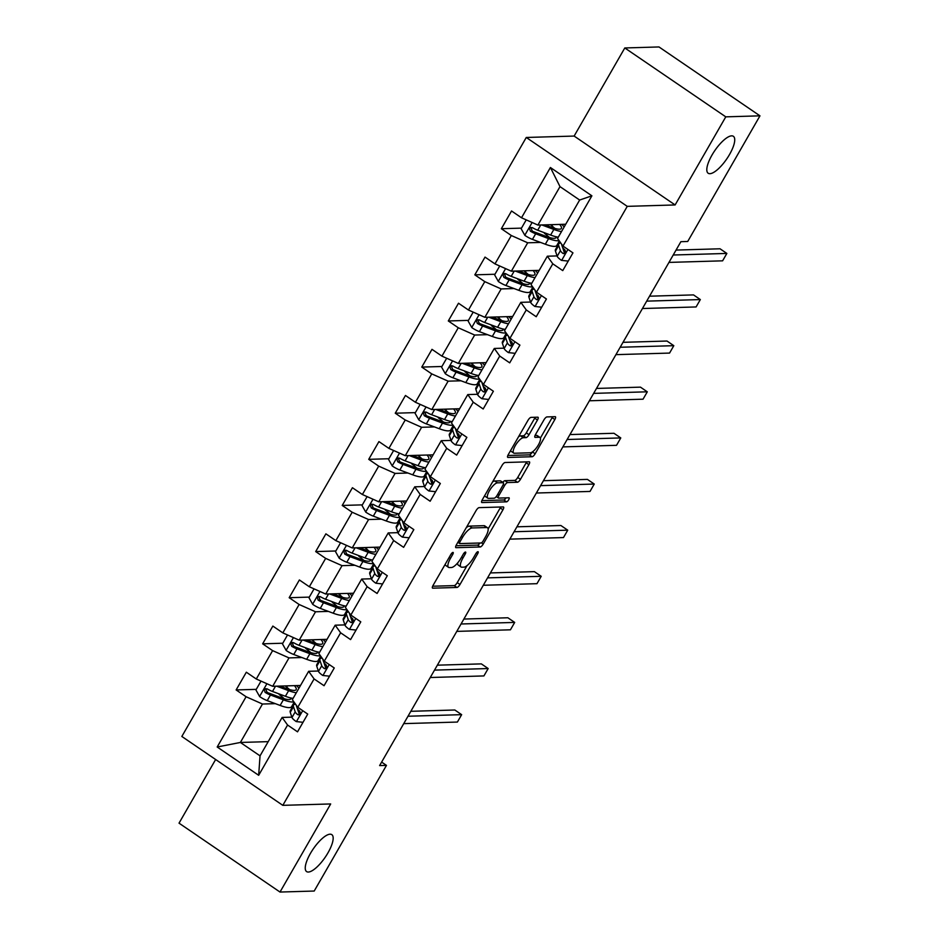 <?xml version="1.0" encoding="UTF-8"?>
<svg xmlns="http://www.w3.org/2000/svg" width="939" height="939" viewBox="0 0 939 939"><rect width="100%" height="100%" fill="white"/><g stroke="black" fill="none" stroke-linecap="round" stroke-linejoin="round"><path stroke-width="1.41" d="M452.95 552.414A2.406 0.786 124.3 0 0 450.849 554.48L433.114 585.314A3.427 1.115 124.3 0 0 432.527 588.107A3.427 1.115 124.3 0 0 432.797 588.178L456.953 587.462A3.427 1.115 124.3 0 0 459.969 584.528L477.693 553.693A2.406 0.786 124.3 0 0 478.104 551.733A2.406 0.786 124.3 0 0 477.928 551.686A2.406 0.786 124.3 0 0 475.815 553.74L473.526 557.731A10.975 3.568 124.3 0 1 463.889 567.144L461.871 567.203A10.975 3.568 124.3 0 1 461.026 566.98A10.975 3.568 124.3 0 1 462.915 558.048L465.216 554.057A2.406 0.786 124.3 0 0 465.627 552.097A2.406 0.786 124.3 0 0 465.439 552.05A2.406 0.786 124.3 0 0 463.326 554.104L461.037 558.095A10.975 3.568 124.3 0 1 451.401 567.508L449.394 567.567A10.975 3.568 124.3 0 1 448.549 567.356A10.975 3.568 124.3 0 1 450.438 558.412L452.727 554.421A2.406 0.786 124.3 0 0 453.138 552.461A2.406 0.786 124.3 0 0 452.95 552.414M709.896 173.692A22.36 7.277 124.3 0 0 728.206 156.707A22.36 7.277 124.3 0 0 733.371 136.296A22.36 7.277 124.3 0 0 731.657 135.85A22.36 7.277 124.3 0 0 713.335 152.834A22.36 7.277 124.3 0 0 708.17 173.245A22.36 7.277 124.3 0 0 709.896 173.692M308.332 872.038A22.36 7.277 124.3 0 0 326.643 855.053A22.36 7.277 124.3 0 0 331.807 834.642A22.36 7.277 124.3 0 0 330.094 834.196A22.36 7.277 124.3 0 0 311.771 851.18A22.36 7.277 124.3 0 0 306.607 871.592A22.36 7.277 124.3 0 0 308.332 872.038M537.448 420.05A3.427 1.115 124.3 0 0 538.035 417.256A3.427 1.115 124.3 0 0 537.777 417.186L530.993 417.386A3.427 1.115 124.3 0 0 527.988 420.332L508.292 454.57A3.427 1.115 124.3 0 0 507.706 457.363A3.427 1.115 124.3 0 0 507.964 457.434L532.131 456.73A3.427 1.115 124.3 0 0 535.136 453.783L554.832 419.545A3.427 1.115 124.3 0 0 555.418 416.752A3.427 1.115 124.3 0 0 555.16 416.681L546.968 416.916A3.427 1.115 124.3 0 0 543.963 419.862L535.535 434.511A3.427 1.115 124.3 0 0 534.937 437.304A3.427 1.115 124.3 0 0 535.207 437.374L539.268 437.257A9.179 2.981 124.3 0 1 539.972 437.445A9.179 2.981 124.3 0 1 537.847 445.814A9.179 2.981 124.3 0 1 530.335 452.786L514.431 453.255A9.179 2.981 124.3 0 1 513.727 453.068A9.179 2.981 124.3 0 1 515.851 444.699A9.179 2.981 124.3 0 1 523.363 437.727L526.016 437.644A3.427 1.115 124.3 0 0 529.021 434.71L537.448 420.05L534.725 418.184A3.427 1.115 124.3 0 0 535.183 417.268M675.118 204.948L725.777 116.847L759.968 115.837L658.99 46.95L624.799 47.959L574.14 136.061L526.274 137.47L627.252 206.357L675.118 204.948L574.14 136.061M215.63 759.522L179.032 823.163L280.01 892.05L330.681 803.948L282.815 805.345L627.252 206.357M280.01 892.05L314.201 891.041L386.457 765.391L381.633 762.104M759.968 115.837L687.712 241.487L680.881 241.687L379.614 765.59L386.457 765.391M479.101 507.635A3.427 1.115 124.3 0 0 476.085 510.581L456.401 544.831A3.427 1.115 124.3 0 0 455.802 547.625A3.427 1.115 124.3 0 0 456.072 547.683L480.228 546.979A3.427 1.115 124.3 0 0 483.245 544.033L502.94 509.795A3.427 1.115 124.3 0 0 503.527 507.001A3.427 1.115 124.3 0 0 503.257 506.931L479.101 507.635M482.341 499.701L502.036 465.451A3.427 1.115 124.3 0 1 505.053 462.516L529.209 461.8A3.427 1.115 124.3 0 1 529.479 461.871A3.427 1.115 124.3 0 1 528.88 464.664L520.452 479.324A3.427 1.115 124.3 0 1 517.448 482.259L507.647 482.552A3.427 1.115 124.3 0 0 504.63 485.498L499.043 495.217A3.427 1.115 124.3 0 0 498.456 498.01A3.427 1.115 124.3 0 0 498.715 498.081L508.915 497.776A2.406 0.786 124.3 0 1 509.102 497.823A2.406 0.786 124.3 0 1 508.551 500.018A2.406 0.786 124.3 0 1 506.579 501.837L482.024 502.565A3.427 1.115 124.3 0 1 481.754 502.494A3.427 1.115 124.3 0 1 482.341 499.701M526.274 137.47L181.837 736.458L282.815 805.345M521.485 228.13L501.344 228.717L511.309 235.513L494.982 263.894L485.029 257.098L474.829 274.845L484.782 281.641L468.467 310.023L458.502 303.227L448.302 320.962L458.267 327.758L441.94 356.139L431.987 349.343L421.775 367.09L431.74 373.886L415.425 402.268L405.46 395.472L395.26 413.207L405.225 420.003L388.899 448.384L378.933 441.588L368.734 459.335L378.699 466.131L362.384 494.513L352.418 487.717L342.219 505.452L352.184 512.248L335.857 540.629L325.892 533.833L315.692 551.58L325.657 558.376L309.33 586.758L299.377 579.962L289.177 597.697L299.13 604.493L282.815 632.874L272.85 626.078L262.65 643.825L272.615 650.621L256.288 679.003L246.335 672.207L236.135 689.942L246.088 696.738L217.191 746.998L258.671 775.297L260.033 755.86L282.134 717.431L291.865 717.15M501.344 228.717L511.544 210.982L521.509 217.778L550.407 167.518L591.899 195.817L562.989 246.077L572.954 252.873L562.754 270.608L552.789 263.812L536.474 292.193L546.428 298.989L536.228 316.736L526.274 309.94L509.947 338.322L519.913 345.118L509.713 362.853L499.748 356.057L483.432 384.438L493.386 391.234L483.186 408.981L473.233 402.185L456.906 430.567L466.871 437.363L456.671 455.098L446.706 448.302L430.379 476.683L440.344 483.479L430.144 501.226L420.179 494.43L403.864 522.812L413.829 529.608L403.629 547.343L393.664 540.547L377.337 568.928L387.302 575.724L377.102 593.471L367.137 586.675L350.822 615.057L360.787 621.853L350.576 639.588L340.622 632.792L324.295 661.173L334.261 667.969L324.061 685.716L314.096 678.92L297.78 707.302L307.734 714.098L297.534 731.833L287.58 725.037L258.671 775.297M539.197 270.373L511.368 271.183L527.695 242.802L540.547 242.426M558.858 241.886L559.973 241.851M557.073 255.924L547.343 256.206L531.028 284.587L536.474 292.193M527.695 242.802L511.309 235.513M511.368 271.183L494.982 263.894M552.789 263.812L547.343 256.206M512.682 316.49L484.853 317.312L501.168 288.93L514.02 288.543M532.343 288.015L533.446 287.98M530.558 302.041L520.828 302.335L504.501 330.716L509.947 338.322M501.168 288.93L484.782 281.641M484.853 317.312L468.467 310.023M526.274 309.94L520.828 302.335M486.156 362.618L458.326 363.428L474.653 335.047L487.505 334.671M505.816 334.131L506.931 334.096M504.032 348.169L494.301 348.451L477.986 376.832L483.432 384.438M474.653 335.047L458.267 327.758M458.326 363.428L441.94 356.139M499.748 356.057L494.301 348.451M459.641 408.735L431.811 409.557L448.126 381.164L460.979 380.788M479.301 380.26L480.404 380.225M477.505 394.286L467.775 394.58L451.459 422.961L456.906 430.567M448.126 381.164L431.74 373.886M431.811 409.557L415.425 402.268M473.233 402.185L467.775 394.58M433.114 454.852L405.284 455.673L421.611 427.292L434.464 426.916M452.774 426.376L453.889 426.341M450.99 440.414L441.26 440.696L424.933 469.077L430.379 476.683M421.611 427.292L405.225 420.003M405.284 455.673L388.899 448.384M446.706 448.302L441.26 440.696M406.599 500.98L378.769 501.802L395.084 473.409L407.937 473.033M426.259 472.493L427.362 472.47M424.463 486.531L414.733 486.825L398.418 515.206L403.864 522.812M395.084 473.409L378.699 466.131M378.769 501.802L362.384 494.513M420.179 494.43L414.733 486.825M380.072 547.097L352.242 547.918L368.569 519.537L381.41 519.161M399.732 518.621L400.836 518.586M397.948 532.659L388.218 532.941L371.891 561.322L377.337 568.928M368.569 519.537L352.184 512.248M352.242 547.918L335.857 540.629M393.664 540.547L388.218 532.941M353.557 593.225L325.727 594.047L342.042 565.654L354.895 565.278M373.206 564.738L374.321 564.715M371.421 578.776L361.691 579.058L345.376 607.451L350.822 615.057M342.042 565.654L325.657 558.376M325.727 594.047L309.33 586.758M367.137 586.675L361.691 579.058M327.03 639.342L299.201 640.163L315.527 611.782L328.368 611.406M346.691 610.866L347.794 610.831M344.906 624.904L335.176 625.186L318.849 653.567L324.295 661.173M315.527 611.782L299.13 604.493M299.201 640.163L282.815 632.874M340.622 632.792L335.176 625.186M300.503 685.47L272.686 686.292L289.001 657.899L301.853 657.523M320.164 656.983L321.279 656.96M318.38 671.021L308.649 671.303L292.334 699.696L297.78 707.302M289.001 657.899L272.615 650.621M272.686 686.292L256.288 679.003M314.096 678.92L308.649 671.303M268.202 741.646L240.372 742.456L262.474 704.027L275.327 703.651M293.649 703.111L294.752 703.076M262.474 704.027L246.088 696.738M260.033 755.86L240.372 742.456L217.191 746.998M287.58 725.037L282.134 717.431M725.777 116.847L624.799 47.959M562.989 246.077L557.543 238.471L579.645 200.03L559.996 186.626L537.894 225.067L565.724 224.245M591.899 195.817L579.645 200.03M559.996 186.626L550.407 167.518M537.894 225.067L521.509 217.778M279.165 694.484L281.43 696.292L282.146 695.06M281.735 686.773L282.181 686.01M294.623 702.888L293.766 702.912M267.451 689.026L266.465 689.05M256.265 689.355L236.135 689.942M293.977 642.898L292.98 642.933M282.792 643.227L262.65 643.825M321.138 656.76L320.281 656.795M305.68 648.368L307.957 650.175L308.661 648.943M308.262 640.656L308.696 639.882M320.492 596.781L319.506 596.805M309.318 597.11L289.177 597.697M347.665 610.643L346.808 610.667M332.206 602.239L334.472 604.047L335.188 602.815M334.026 593.8A8.216 1.784 29.9 0 0 334.765 594.528L335.223 593.765M347.019 550.653L346.033 550.688M335.833 550.982L315.692 551.58M374.18 564.515L373.323 564.55M358.733 556.123L360.999 557.93L361.703 556.698M361.304 548.411L361.738 547.637M373.534 504.536L372.548 504.56M362.36 504.865L342.219 505.452M400.707 518.398L399.85 518.422M385.248 509.994L387.514 511.802L388.23 510.57M387.068 501.555A8.216 1.784 29.9 0 0 387.807 502.283L388.265 501.52M400.061 458.408L399.075 458.443M388.875 458.737L368.734 459.335M427.222 472.282L426.365 472.305M411.775 463.878L414.04 465.685L414.756 464.453M413.594 455.427A8.216 1.784 29.9 0 0 414.334 456.154L414.78 455.392M426.576 412.291L425.59 412.315M415.402 412.62L395.26 413.207M453.748 426.153L452.891 426.177M438.29 417.749L440.567 419.557L441.271 418.325M440.109 409.31A8.216 1.784 29.9 0 0 440.861 410.038L441.307 409.275M453.103 366.163L452.117 366.198M441.917 366.492L421.775 367.09M480.263 380.037L479.406 380.06M464.817 371.633L467.082 373.44L467.798 372.208M466.636 363.182A8.216 1.784 29.9 0 0 467.376 363.909L467.822 363.147M479.618 320.046L478.632 320.07M468.444 320.375L448.302 320.962M506.79 333.908L505.933 333.932M491.332 325.504L493.609 327.324L494.313 326.079M493.163 317.065A8.216 1.784 29.9 0 0 493.902 317.793L494.348 317.03M506.144 273.918L505.159 273.953M494.959 274.247L474.829 274.845M533.317 287.792L532.448 287.815M517.859 279.388L520.124 281.195L520.84 279.963M519.678 270.937A8.216 1.784 29.9 0 0 520.417 271.676L520.875 270.902M532.659 227.801L531.674 227.825M559.832 241.663L558.975 241.687M544.374 233.259L546.651 235.079L547.355 233.834M546.205 224.82A8.216 1.784 29.9 0 0 546.944 225.548L547.39 224.785M445.192 564.316A10.975 3.568 124.3 0 0 445.814 565.489L448.549 567.356M457.645 562.931A10.975 3.568 124.3 0 0 458.302 565.125L461.026 566.98M432.656 586.229L454.23 585.607A3.427 1.115 124.3 0 0 457.234 582.661L467.035 565.618M488.139 528.927L500.205 507.929A3.427 1.115 124.3 0 0 500.663 507.013M455.931 545.747L477.505 545.113A3.427 1.115 124.3 0 0 479.993 542.988M460.11 541.58A2.406 0.786 124.3 0 0 459.699 543.54A2.406 0.786 124.3 0 0 459.887 543.587L481.097 542.965A2.406 0.786 124.3 0 0 483.198 540.899L485.616 536.697A10.975 3.568 124.3 0 0 487.505 527.753A10.975 3.568 124.3 0 0 486.66 527.53L472.164 527.953A10.975 3.568 124.3 0 0 462.528 537.366L460.11 541.58L458.784 540.676M487.505 527.753L484.782 525.887A10.975 3.568 124.3 0 0 483.937 525.676L486.66 527.53M466.296 527.624A10.975 3.568 124.3 0 1 469.441 526.098L483.937 525.676M502.764 482.364A3.427 1.115 124.3 0 1 504.912 480.686L514.713 480.404A3.427 1.115 124.3 0 0 517.729 477.458L526.157 462.81A3.427 1.115 124.3 0 0 526.615 461.882M481.883 500.628L503.856 499.982A2.406 0.786 124.3 0 0 505.992 497.87M497.482 482.846A9.179 2.981 124.3 0 0 489.97 489.818A9.179 2.981 124.3 0 0 487.846 498.186A9.179 2.981 124.3 0 0 488.55 498.374L494.149 498.21A3.427 1.115 124.3 0 0 497.165 495.276L502.752 485.545A3.427 1.115 124.3 0 0 503.351 482.752A3.427 1.115 124.3 0 0 503.081 482.681L497.482 482.846L494.747 480.991A9.179 2.981 124.3 0 0 492.564 481.93M484.665 495.675A9.179 2.981 124.3 0 0 485.111 496.332L487.846 498.186M500.78 481.108A3.427 1.115 124.3 0 0 500.616 480.897A3.427 1.115 124.3 0 0 500.358 480.827L503.081 482.681M494.747 480.991L500.358 480.827M518.551 436.729A9.179 2.981 124.3 0 1 520.629 435.86L523.281 435.79A3.427 1.115 124.3 0 0 526.298 432.844L534.725 418.184M510.57 450.614A9.179 2.981 124.3 0 0 510.992 451.201L513.727 453.068M539.972 437.445L537.249 435.579A9.179 2.981 124.3 0 0 536.533 435.391L539.268 437.257M535.066 435.438L536.533 435.391M540.406 438.032L552.109 417.679A3.427 1.115 124.3 0 0 552.566 416.752M507.835 455.497L529.396 454.863A3.427 1.115 124.3 0 0 532.413 451.917L535.136 453.783M261.019 681.104L255.924 689.954L259.68 696.632A9.261 2.019 29.9 0 0 267.228 700.623L280.127 705.447A26.726 5.81 29.9 0 0 291.583 706.691L294.153 702.231M284.282 698.757A22.184 4.824 29.9 0 0 281.43 696.292M276.629 686.174L288.637 690.658A26.726 5.81 29.9 0 0 296.325 692.759M298.919 688.228A26.726 5.81 29.9 0 0 296.56 685.587M279.869 686.08L286.641 688.604A22.184 4.824 29.9 0 0 296.149 689.649A22.184 4.824 29.9 0 0 294.412 685.646M293.085 698.37A26.726 5.81 -150.1 0 1 285.409 696.28L272.498 691.456A9.261 2.019 -150.1 0 1 267.169 688.862L265.162 688.745L264.258 689.719L265.127 692.407A9.261 2.019 29.9 0 0 270.455 695.001L283.367 699.825A26.726 5.81 29.9 0 0 293.837 701.797M291.02 698.006A22.184 4.824 -150.1 0 1 290.879 698.816A22.184 4.824 -150.1 0 1 281.371 697.771L268.472 692.947A4.718 1.021 -150.1 0 1 267.099 692.348L266.019 689.731M280.984 686.045A8.216 1.784 29.9 0 0 281.723 686.773M285.186 685.916L286.7 687.125L287.44 685.857M289.552 689.59A22.184 4.824 29.9 0 0 286.7 687.125M303.015 722.302L296.255 721.586A9.261 2.019 -150.1 0 1 291.982 717.502L290.257 712.349A26.726 5.81 -150.1 0 1 290.28 710.764L293.508 705.142A26.726 5.81 29.9 0 0 293.484 706.727L295.21 711.879A9.261 2.019 29.9 0 0 297.604 714.567L298.579 714.884M298.708 712.548A22.184 4.824 -150.1 0 1 300.398 712.959M407.996 716.234L461.648 714.661L457.399 722.056L403.747 723.629M295.585 704.238A26.726 5.81 29.9 0 0 293.508 705.142M297.428 708.722A22.184 4.824 -150.1 0 1 297.405 708.687L299.154 713.875A4.718 1.021 -150.1 0 0 299.576 714.509L297.604 714.567C300.163 714.825 300.844 713.64 299.647 711.011A9.261 2.019 -150.1 0 1 297.252 708.335L296.125 705.001M410.836 711.304L454.828 710.001L461.648 714.661M287.534 634.975L282.451 643.837L286.207 650.516A9.261 2.019 29.9 0 0 293.754 654.495L306.654 659.319A26.726 5.81 29.9 0 0 318.11 660.575L320.668 656.115M310.809 652.628A22.184 4.824 29.9 0 0 307.957 650.175M303.144 640.046L315.152 644.541A26.726 5.81 29.9 0 0 322.84 646.631M325.446 642.1A26.726 5.81 29.9 0 0 323.086 639.459M306.384 639.952L313.168 642.487A22.184 4.824 29.9 0 0 322.676 643.52A22.184 4.824 29.9 0 0 320.938 639.529M319.612 652.253A26.726 5.81 -150.1 0 1 311.924 650.152L299.025 645.328A9.261 2.019 -150.1 0 1 293.696 642.734L292.322 642.429L290.773 643.591L291.653 646.29A9.261 2.019 29.9 0 0 296.982 648.884L309.882 653.708A26.726 5.81 29.9 0 0 320.352 655.668M317.535 651.889A22.184 4.824 -150.1 0 1 317.405 652.687A22.184 4.824 -150.1 0 1 307.898 651.654L294.987 646.83A4.718 1.021 -150.1 0 1 293.614 646.232L292.534 643.614M307.511 639.917A8.216 1.784 29.9 0 0 308.25 640.644M311.701 639.799L313.227 641.008L313.955 639.729M316.079 643.473A22.184 4.824 29.9 0 0 313.227 641.008M314.06 588.859L308.966 597.709L312.722 604.387A9.261 2.019 29.9 0 0 320.269 608.378L333.181 613.202A26.726 5.81 29.9 0 0 344.625 614.446L347.195 609.986M337.324 606.512A22.184 4.824 29.9 0 0 334.472 604.047M329.671 593.929L341.679 598.413A26.726 5.81 29.9 0 0 349.367 600.514M351.961 595.983A26.726 5.81 29.9 0 0 349.601 593.342M332.911 593.835L339.683 596.371A22.184 4.824 29.9 0 0 349.191 597.404A22.184 4.824 29.9 0 0 347.453 593.401M346.127 606.125A26.726 5.81 -150.1 0 1 338.451 604.035L325.54 599.211A9.261 2.019 -150.1 0 1 320.211 596.617L318.204 596.5L317.3 597.474L318.168 600.162A9.261 2.019 29.9 0 0 323.497 602.756L336.408 607.58A26.726 5.81 29.9 0 0 346.878 609.552M344.061 605.772A22.184 4.824 -150.1 0 1 343.92 606.571A22.184 4.824 -150.1 0 1 334.413 605.526L321.514 600.702A4.718 1.021 -150.1 0 1 320.14 600.103L319.06 597.486M338.228 593.671L339.742 594.892L340.481 593.612M342.594 597.345A22.184 4.824 29.9 0 0 339.742 594.892M329.542 676.186L322.781 675.458A9.261 2.019 -150.1 0 1 318.497 671.385L316.772 666.221A26.726 5.81 -150.1 0 1 316.795 664.636L320.023 659.025A26.726 5.81 29.9 0 0 319.999 660.61L321.737 665.763A9.261 2.019 29.9 0 0 324.131 668.439L325.094 668.768M325.223 666.432A22.184 4.824 -150.1 0 1 326.925 666.843M434.522 670.117L488.174 668.545L483.914 675.927L430.273 677.512M322.1 658.11A26.726 5.81 29.9 0 0 320.023 659.025M323.943 662.605A22.184 4.824 -150.1 0 1 323.932 662.558L325.669 667.758A4.718 1.021 -150.1 0 0 326.091 668.38L324.131 668.439C326.69 668.697 327.371 667.523 326.173 664.894A9.261 2.019 -150.1 0 1 323.767 662.218L322.652 658.873M437.363 665.176L481.343 663.885L488.174 668.545M356.057 630.057L349.296 629.341A9.261 2.019 -150.1 0 1 345.024 625.257L343.298 620.104A26.726 5.81 -150.1 0 1 343.322 618.519L346.55 612.897A26.726 5.81 29.9 0 0 346.526 614.482L348.252 619.634A9.261 2.019 29.9 0 0 350.646 622.322L351.62 622.639M351.749 620.303A22.184 4.824 -150.1 0 1 353.44 620.714M461.037 623.989L514.689 622.416L510.44 629.811L456.788 631.384M348.627 611.993A26.726 5.81 29.9 0 0 346.55 612.897M349.179 612.756L350.294 616.09A9.261 2.019 -150.1 0 0 352.688 618.766C353.886 621.395 353.205 622.58 350.646 622.322L352.618 622.264A4.718 1.021 -150.1 0 1 352.195 621.63L350.47 616.477A22.184 4.824 -150.1 0 1 350.447 616.442M463.878 619.059L507.87 617.768L514.689 622.416M340.575 542.73L335.493 551.592L339.249 558.271A9.261 2.019 29.9 0 0 346.796 562.25L359.696 567.074A26.726 5.81 29.9 0 0 371.151 568.33L373.71 563.87M363.851 560.395A22.184 4.824 29.9 0 0 360.999 557.93M356.186 547.801L368.194 552.296A26.726 5.81 29.9 0 0 375.882 554.386M378.487 549.867A26.726 5.81 29.9 0 0 376.128 547.214M359.426 547.707L366.21 550.242A22.184 4.824 29.9 0 0 375.717 551.275A22.184 4.824 29.9 0 0 373.98 547.284M372.654 560.008A26.726 5.81 -150.1 0 1 364.966 557.919L352.066 553.083A9.261 2.019 -150.1 0 1 346.737 550.489L345.364 550.184L343.815 551.346L344.695 554.045A9.261 2.019 29.9 0 0 350.024 556.639L362.923 561.463A26.726 5.81 29.9 0 0 373.405 563.423M370.588 559.644A22.184 4.824 -150.1 0 1 370.447 560.442A22.184 4.824 -150.1 0 1 360.94 559.409L348.029 554.585A4.718 1.021 -150.1 0 1 346.655 553.987L345.575 551.369M360.553 547.672A8.216 1.784 29.9 0 0 361.292 548.399M364.743 547.554L366.269 548.763L367.008 547.484M369.121 551.228A22.184 4.824 29.9 0 0 366.269 548.763M367.102 496.614L362.008 505.464L365.764 512.142A9.261 2.019 29.9 0 0 373.311 516.133L386.222 520.957A26.726 5.81 29.9 0 0 397.678 522.201L400.237 517.741M390.366 514.267A22.184 4.824 29.9 0 0 387.514 511.802M382.713 501.684L394.72 506.168A26.726 5.81 29.9 0 0 402.408 508.269M405.002 503.738A26.726 5.81 29.9 0 0 402.643 501.097M385.952 501.59L392.725 504.126A22.184 4.824 29.9 0 0 402.232 505.159A22.184 4.824 29.9 0 0 400.495 501.156M399.181 513.879A26.726 5.81 -150.1 0 1 391.493 511.79L378.581 506.966A9.261 2.019 -150.1 0 1 373.252 504.372L371.245 504.255L370.342 505.229L371.21 507.917A9.261 2.019 29.9 0 0 376.551 510.511L389.45 515.335A26.726 5.81 29.9 0 0 399.92 517.307M397.103 513.527A22.184 4.824 -150.1 0 1 396.962 514.326A22.184 4.824 -150.1 0 1 387.455 513.281L374.555 508.457A4.718 1.021 -150.1 0 1 373.182 507.858L372.102 505.241M391.27 501.426L392.784 502.647L393.523 501.367M395.648 505.1A22.184 4.824 29.9 0 0 392.784 502.647M393.629 450.485L388.535 459.347L392.291 466.026A9.261 2.019 29.9 0 0 399.838 470.005L412.737 474.829A26.726 5.81 29.9 0 0 424.193 476.085L426.764 471.624M416.893 468.15A22.184 4.824 29.9 0 0 414.04 465.685M409.228 455.556L421.235 460.051A26.726 5.81 29.9 0 0 428.923 462.141M431.529 457.622A26.726 5.81 29.9 0 0 429.17 454.969M412.467 455.462L419.252 457.997A22.184 4.824 29.9 0 0 428.759 459.03A22.184 4.824 29.9 0 0 427.022 455.039M425.696 467.763A26.726 5.81 -150.1 0 1 418.008 465.674L405.108 460.838A9.261 2.019 -150.1 0 1 399.779 458.244L398.406 457.939L396.857 459.101L397.737 461.8A9.261 2.019 29.9 0 0 403.066 464.394L415.965 469.218A26.726 5.81 29.9 0 0 426.447 471.178M423.63 467.399A22.184 4.824 -150.1 0 1 423.489 468.197A22.184 4.824 -150.1 0 1 413.982 467.164L401.07 462.34A4.718 1.021 -150.1 0 1 399.709 461.742L398.617 459.124M417.796 455.309L419.31 456.518L420.05 455.239M422.163 458.983A22.184 4.824 29.9 0 0 419.31 456.518M382.584 583.941L375.823 583.213A9.261 2.019 -150.1 0 1 371.539 579.14L369.813 573.975A26.726 5.81 -150.1 0 1 369.837 572.391L373.065 566.78A26.726 5.81 29.9 0 0 373.041 568.365L374.778 573.518A9.261 2.019 29.9 0 0 377.173 576.194L378.135 576.523M378.264 574.187A22.184 4.824 -150.1 0 1 379.966 574.598M487.564 577.872L541.216 576.3L536.967 583.682L483.315 585.267M375.154 565.865A26.726 5.81 29.9 0 0 373.065 566.78M375.694 566.628L376.809 569.973A9.261 2.019 -150.1 0 0 379.215 572.649C380.412 575.278 379.732 576.452 377.173 576.194L379.133 576.135A4.718 1.021 -150.1 0 1 378.71 575.513L376.985 570.36A22.184 4.824 -150.1 0 1 376.973 570.313M490.404 572.931L534.385 571.64L541.216 576.3M409.099 537.812L402.338 537.096A9.261 2.019 -150.1 0 1 398.066 533.012L396.34 527.859A26.726 5.81 -150.1 0 1 396.364 526.274L399.591 520.652A26.726 5.81 29.9 0 0 399.568 522.237L401.293 527.401A9.261 2.019 29.9 0 0 403.688 530.077L404.662 530.394M404.791 528.058A22.184 4.824 -150.1 0 1 406.481 528.481M514.091 531.744L567.731 530.171L563.482 537.566L509.83 539.139M401.669 519.748A26.726 5.81 29.9 0 0 399.591 520.652M402.221 520.511L403.336 523.845A9.261 2.019 -150.1 0 0 405.73 526.521C406.927 529.15 406.247 530.335 403.688 530.077L405.66 530.019A4.718 1.021 -150.1 0 1 405.237 529.396L403.512 524.232A22.184 4.824 -150.1 0 1 403.5 524.197M516.931 526.814L560.912 525.523L567.731 530.171M435.626 491.696L428.865 490.968A9.261 2.019 -150.1 0 1 424.592 486.895L422.855 481.73A26.726 5.81 -150.1 0 1 422.879 480.146L426.106 474.535A26.726 5.81 29.9 0 0 426.083 476.12L427.82 481.273A9.261 2.019 29.9 0 0 430.215 483.949L431.189 484.278M431.318 481.942A22.184 4.824 -150.1 0 1 433.008 482.353M540.606 485.627L594.258 484.055L590.009 491.437L536.357 493.022M428.196 473.62A26.726 5.81 29.9 0 0 426.106 474.535M428.736 474.383L429.862 477.728A9.261 2.019 -150.1 0 0 432.257 480.404C433.454 483.033 432.773 484.207 430.215 483.949L432.186 483.89A4.718 1.021 -150.1 0 1 431.764 483.268L430.027 478.115A22.184 4.824 -150.1 0 1 430.015 478.068M543.446 480.686L587.427 479.395L594.258 484.055M420.144 404.369L415.05 413.219L418.817 419.897A9.261 2.019 29.9 0 0 426.353 423.888L439.264 428.712A26.726 5.81 29.9 0 0 450.72 429.956L453.279 425.496M443.419 422.022A22.184 4.824 29.9 0 0 440.567 419.557M435.755 409.439L447.762 413.923A26.726 5.81 29.9 0 0 455.45 416.024M458.056 411.493A26.726 5.81 29.9 0 0 455.697 408.852M438.994 409.345L445.767 411.881A22.184 4.824 29.9 0 0 455.274 412.914A22.184 4.824 29.9 0 0 453.549 408.911M452.222 421.634A26.726 5.81 -150.1 0 1 444.534 419.545L431.623 414.721A9.261 2.019 -150.1 0 1 426.294 412.127L424.287 412.01L423.383 412.984L424.252 415.672A9.261 2.019 29.9 0 0 429.593 418.266L442.492 423.09A26.726 5.81 29.9 0 0 452.962 425.062M450.145 421.282A22.184 4.824 -150.1 0 1 450.004 422.081A22.184 4.824 -150.1 0 1 440.497 421.036L427.597 416.212A4.718 1.021 -150.1 0 1 426.224 415.613L425.144 412.996M444.311 409.181L445.837 410.402L446.565 409.122M448.689 412.855A22.184 4.824 29.9 0 0 445.837 410.402M462.141 445.579L455.38 444.851A9.261 2.019 -150.1 0 1 451.107 440.767L449.382 435.614A26.726 5.81 -150.1 0 1 449.405 434.029L452.633 428.407A26.726 5.81 29.9 0 0 452.61 429.992L454.335 435.156A9.261 2.019 29.9 0 0 456.73 437.832L457.704 438.149M457.833 435.813A22.184 4.824 -150.1 0 1 459.523 436.236M567.133 439.499L620.773 437.926L616.524 445.321L562.884 446.894M454.711 427.503A26.726 5.81 29.9 0 0 452.633 428.407M455.262 428.266L456.377 431.6A9.261 2.019 -150.1 0 0 458.772 434.288C459.969 436.905 459.288 438.09 456.73 437.832L458.702 437.774A4.718 1.021 -150.1 0 1 458.279 437.151L456.554 431.987A22.184 4.824 -150.1 0 1 456.542 431.952M569.973 434.569L613.953 433.278L620.773 437.926M446.671 358.24L441.576 367.102L445.332 373.781A9.261 2.019 29.9 0 0 452.88 377.76L465.779 382.584A26.726 5.81 29.9 0 0 477.235 383.84L479.806 379.379M469.934 375.905A22.184 4.824 29.9 0 0 467.082 373.44M462.27 363.311L474.289 367.806A26.726 5.81 29.9 0 0 481.965 369.896M484.571 365.377A26.726 5.81 29.9 0 0 482.212 362.724M465.521 363.217L472.294 365.752A22.184 4.824 29.9 0 0 481.801 366.785A22.184 4.824 29.9 0 0 480.064 362.794M478.737 375.518A26.726 5.81 -150.1 0 1 471.049 373.429L458.15 368.593A9.261 2.019 -150.1 0 1 452.821 365.999L451.448 365.694L449.91 366.856L450.779 369.555A9.261 2.019 29.9 0 0 456.108 372.149L469.019 376.973A26.726 5.81 29.9 0 0 479.489 378.933M476.672 375.154A22.184 4.824 -150.1 0 1 476.531 375.952A22.184 4.824 -150.1 0 1 467.023 374.919L454.124 370.095A4.718 1.021 -150.1 0 1 452.751 369.497L451.659 366.879M470.838 363.064L472.352 364.273L473.092 362.994M475.204 366.738A22.184 4.824 29.9 0 0 472.352 364.273M488.667 399.451L481.907 398.723A9.261 2.019 -150.1 0 1 477.634 394.65L475.897 389.497A26.726 5.81 -150.1 0 1 475.92 387.913L479.16 382.29A26.726 5.81 29.9 0 0 479.136 383.875L480.862 389.028A9.261 2.019 29.9 0 0 483.256 391.704L484.231 392.033M484.36 389.697A22.184 4.824 -150.1 0 1 486.05 390.108M593.648 393.382L647.3 391.809L643.051 399.192L589.399 400.777M481.238 381.387A26.726 5.81 29.9 0 0 479.16 382.29M481.777 382.138L482.904 385.483A9.261 2.019 -150.1 0 0 485.299 388.159C486.496 390.788 485.815 391.962 483.256 391.704L485.228 391.645A4.718 1.021 -150.1 0 1 484.806 391.023L483.069 385.87A22.184 4.824 -150.1 0 1 483.057 385.823M596.488 388.441L640.48 387.15L647.3 391.809M473.186 312.124L468.092 320.974L471.859 327.652A9.261 2.019 29.9 0 0 479.406 331.643L492.306 336.467A26.726 5.81 29.9 0 0 503.762 337.711L506.321 333.251M496.461 329.777A22.184 4.824 29.9 0 0 493.609 327.324M488.796 317.194L500.804 321.69A26.726 5.81 29.9 0 0 508.492 323.779M511.098 319.248A26.726 5.81 29.9 0 0 508.738 316.607M492.036 317.1L498.809 319.636A22.184 4.824 29.9 0 0 508.316 320.668A22.184 4.824 29.9 0 0 506.591 316.666M505.264 329.389A26.726 5.81 -150.1 0 1 497.576 327.3L484.677 322.476A9.261 2.019 -150.1 0 1 479.336 319.882L477.329 319.765L476.425 320.739L477.305 323.427A9.261 2.019 29.9 0 0 482.634 326.021L495.534 330.845A26.726 5.81 29.9 0 0 506.004 332.817M503.187 329.037A22.184 4.824 -150.1 0 1 503.046 329.835A22.184 4.824 -150.1 0 1 493.538 328.803L480.639 323.967A4.718 1.021 -150.1 0 1 479.266 323.368L478.186 320.751M497.353 316.936L498.879 318.157L499.607 316.877M501.731 320.61A22.184 4.824 29.9 0 0 498.879 318.157M515.194 353.334L508.422 352.606A9.261 2.019 -150.1 0 1 504.149 348.522L502.424 343.369A26.726 5.81 -150.1 0 1 502.447 341.784L505.675 336.162A26.726 5.81 29.9 0 0 505.652 337.747L507.377 342.911A9.261 2.019 29.9 0 0 509.783 345.587L510.746 345.916M510.875 343.568A22.184 4.824 -150.1 0 1 512.577 343.991M620.174 347.254L673.815 345.681L669.566 353.076L615.925 354.649M507.753 335.258A26.726 5.81 29.9 0 0 505.675 336.162M508.304 336.021L509.419 339.355A9.261 2.019 -150.1 0 0 511.814 342.042C513.011 344.66 512.342 345.845 509.783 345.587L511.743 345.529A4.718 1.021 -150.1 0 1 511.321 344.906L509.595 339.742A22.184 4.824 -150.1 0 1 509.584 339.707M623.015 342.324L666.995 341.033L673.815 345.681M499.712 265.995L494.618 274.857L498.374 281.536A9.261 2.019 29.9 0 0 505.921 285.515L518.821 290.339A26.726 5.81 29.9 0 0 530.277 291.595L532.847 287.134M522.976 283.66A22.184 4.824 29.9 0 0 520.124 281.195M515.323 271.066L527.331 275.561A26.726 5.81 29.9 0 0 535.007 277.651M537.613 273.132A26.726 5.81 29.9 0 0 535.253 270.479M518.563 270.972L525.335 273.507A22.184 4.824 29.9 0 0 534.843 274.54A22.184 4.824 29.9 0 0 533.106 270.549M531.779 283.273A26.726 5.81 -150.1 0 1 524.091 281.184L511.192 276.348A9.261 2.019 -150.1 0 1 505.863 273.765L504.501 273.449L502.952 274.611L503.82 277.31A9.261 2.019 29.9 0 0 509.149 279.904L522.061 284.728A26.726 5.81 29.9 0 0 532.53 286.688M529.713 282.909A22.184 4.824 -150.1 0 1 529.573 283.707A22.184 4.824 -150.1 0 1 520.065 282.674L507.166 277.85A4.718 1.021 -150.1 0 1 505.792 277.251L504.713 274.634M523.88 270.819L525.394 272.028L526.133 270.749M528.246 274.493A22.184 4.824 29.9 0 0 525.394 272.028M541.709 307.206L534.948 306.478A9.261 2.019 -150.1 0 1 530.676 302.405L528.939 297.252A26.726 5.81 -150.1 0 1 528.962 295.668L532.202 290.045A26.726 5.81 29.9 0 0 532.178 291.63L533.904 296.783A9.261 2.019 29.9 0 0 536.298 299.459L537.272 299.787M537.401 297.452A22.184 4.824 -150.1 0 1 539.092 297.863M646.689 301.137L700.341 299.564L696.092 306.947L642.44 308.532M534.279 289.142A26.726 5.81 29.9 0 0 532.202 290.045M534.819 289.905L535.946 293.238A9.261 2.019 -150.1 0 0 538.34 295.914C539.538 298.543 538.857 299.729 536.298 299.459L538.27 299.4A4.718 1.021 -150.1 0 1 537.847 298.778L536.122 293.625A22.184 4.824 -150.1 0 1 536.099 293.578M649.53 296.196L693.522 294.905L700.341 299.564M526.227 219.879L521.133 228.729L524.901 235.407A9.261 2.019 29.9 0 0 532.448 239.398L545.348 244.222A26.726 5.81 29.9 0 0 556.804 245.466L559.362 241.006M549.503 237.532A22.184 4.824 29.9 0 0 546.651 235.079M541.838 224.949L553.846 229.445A26.726 5.81 29.9 0 0 561.534 231.534M564.139 227.003A26.726 5.81 29.9 0 0 561.78 224.362M545.078 224.855L551.862 227.391A22.184 4.824 29.9 0 0 561.369 228.423A22.184 4.824 29.9 0 0 559.632 224.421M558.306 237.144A26.726 5.81 -150.1 0 1 550.618 235.055L537.718 230.231A9.261 2.019 -150.1 0 1 532.378 227.637L530.371 227.52L529.467 228.494L530.347 231.182A9.261 2.019 29.9 0 0 535.676 233.776L548.576 238.6A26.726 5.81 29.9 0 0 559.045 240.572M556.228 236.792A22.184 4.824 -150.1 0 1 556.099 237.59A22.184 4.824 -150.1 0 1 546.592 236.558L533.681 231.722A4.718 1.021 -150.1 0 1 532.307 231.123L531.228 228.506M550.395 224.691L551.921 225.912L552.648 224.632M554.773 228.365A22.184 4.824 29.9 0 0 551.921 225.912M568.236 261.089L561.475 260.361A9.261 2.019 -150.1 0 1 557.191 256.277L555.465 251.124A26.726 5.81 -150.1 0 1 555.489 249.539L558.717 243.917A26.726 5.81 29.9 0 0 558.693 245.502L560.419 250.666A9.261 2.019 29.9 0 0 562.825 253.342L563.787 253.671M563.916 251.323A22.184 4.824 -150.1 0 1 565.618 251.746M673.216 255.009L726.856 253.436L722.607 260.831L668.967 262.404M560.794 243.013A26.726 5.81 29.9 0 0 558.717 243.917M562.637 247.497A22.184 4.824 -150.1 0 1 562.625 247.462L564.362 252.661A4.718 1.021 -150.1 0 0 564.785 253.284L562.825 253.342C565.384 253.6 566.064 252.415 564.867 249.797A9.261 2.019 -150.1 0 1 562.461 247.11L561.346 243.776M676.057 250.079L720.037 248.788L726.856 253.436M449.1 557.508L450.438 558.412M463.96 553.2L465.216 554.057M461.589 557.144L462.915 558.048M476.437 552.825L477.693 553.693M457.234 582.661L459.969 584.528M454.23 585.607L456.953 587.462M451.471 553.564L452.727 554.421M500.205 507.929L502.94 509.795M481.472 542.836L483.245 544.033M477.505 545.113L480.228 546.979M469.441 526.098L472.164 527.953M461.202 536.462L462.528 537.366M526.157 462.81L528.88 464.664M517.729 477.458L520.452 479.324M514.713 480.404L517.448 482.259M504.912 480.686L507.647 482.552M503.245 484.547L504.63 485.498M497.717 494.313L499.043 495.217M503.856 499.982L506.579 501.837M526.298 432.844L529.021 434.71M523.281 435.79L526.016 437.644M520.629 435.86L523.363 437.727M552.109 417.679L554.832 419.545M529.396 454.863L532.131 456.73M266.911 683.721L259.587 696.468M283.367 699.825L280.127 705.447M288.637 690.658L285.409 696.28M270.455 695.001L267.228 700.623M275.514 686.198L272.498 691.456M267.099 692.348L265.127 692.407M296.431 721.598L302.722 710.67M290.257 712.349L293.484 706.727M297.252 708.335L297.827 707.337M291.982 717.502L295.21 711.879M293.438 637.604L286.113 650.34M309.882 653.708L306.654 659.319M315.152 644.541L311.924 650.152M296.982 648.884L293.754 654.495M302.041 640.081L299.025 645.328M293.614 646.232L291.653 646.29M319.964 591.476L312.628 604.223M336.408 607.58L333.181 613.202M341.679 598.413L338.451 604.035M323.497 602.756L320.269 608.378M328.556 593.953L325.54 599.211M320.14 600.103L318.168 600.162M322.957 675.481L329.237 664.542M316.772 666.221L319.999 660.61M323.767 662.218L324.354 661.209M318.497 671.385L321.737 665.763M349.472 629.353L355.764 618.425M343.298 620.104L346.526 614.482M350.294 616.09L350.869 615.092M345.024 625.257L348.252 619.634M346.479 545.359L339.155 558.095M362.923 561.463L359.696 567.074M368.194 552.296L364.966 557.919M350.024 556.639L346.796 562.25M355.083 547.836L352.066 553.083M346.655 553.987L344.695 554.045M373.006 499.231L365.67 511.978M389.45 515.335L386.222 520.957M394.72 506.168L391.493 511.79M376.551 510.511L373.311 516.133M381.61 501.708L378.581 506.966M373.182 507.858L371.21 507.917M399.521 453.114L392.197 465.861M415.965 469.218L412.737 474.829M421.235 460.051L418.008 465.674M403.066 464.394L399.838 470.005M408.125 455.591L405.108 460.838M399.709 461.742L397.737 461.8M375.999 583.236L382.279 572.309M369.813 573.975L373.041 568.365M376.809 569.973L377.396 568.964M371.539 579.14L374.778 573.518M402.514 537.108L408.805 526.18M396.34 527.859L399.568 522.237M403.336 523.845L403.911 522.847M398.066 533.012L401.293 527.401M429.041 490.991L435.332 480.064M422.855 481.73L426.083 476.12M429.862 477.728L430.438 476.719M424.592 486.895L427.82 481.273M426.048 406.986L418.712 419.733M442.492 423.09L439.264 428.712M447.762 413.923L444.534 419.545M429.593 418.266L426.353 423.888M434.651 409.474L431.623 414.721M426.224 415.613L424.252 415.672M455.568 444.863L461.847 433.935M449.382 435.614L452.61 429.992M456.377 431.6L456.953 430.602M451.107 440.767L454.335 435.156M452.563 360.869L445.239 373.616M469.019 376.973L465.779 382.584M474.289 367.806L471.049 373.429M456.108 372.149L452.88 377.76M461.166 363.346L458.15 368.593M452.751 369.497L450.779 369.555M482.083 398.746L488.374 387.819M475.897 389.497L479.136 383.875M482.904 385.483L483.479 384.474M477.634 394.65L480.862 389.028M479.09 314.741L471.765 327.488M495.534 330.845L492.306 336.467M500.804 321.69L497.576 327.3M482.634 326.021L479.406 331.643M487.693 317.229L484.677 322.476M479.266 323.368L477.305 323.427M508.609 352.618L514.889 341.69M502.424 343.369L505.652 337.747M509.419 339.355L509.994 338.357M504.149 348.522L507.377 342.911M505.605 268.624L498.28 281.371M522.061 284.728L518.821 290.339M527.331 275.561L524.091 281.184M509.149 279.904L505.921 285.515M514.208 271.101L511.192 276.348M505.792 277.251L503.82 277.31M535.124 306.501L541.416 295.574M528.939 297.252L532.178 291.63M535.946 293.238L536.521 292.229M530.676 302.405L533.904 296.783M532.131 222.496L524.807 235.243M548.576 238.6L545.348 244.222M553.846 229.445L550.618 235.055M535.676 233.776L532.448 239.398M540.735 224.984L537.718 230.231M532.307 231.123L530.347 231.182M561.651 260.385L567.931 249.445M555.465 251.124L558.693 245.502M562.461 247.11L563.036 246.112M557.191 256.277L560.419 250.666M457.856 542.284L459.699 543.54M496.308 496.543L498.456 498.01M500.616 480.897L503.351 482.752"/></g></svg>
